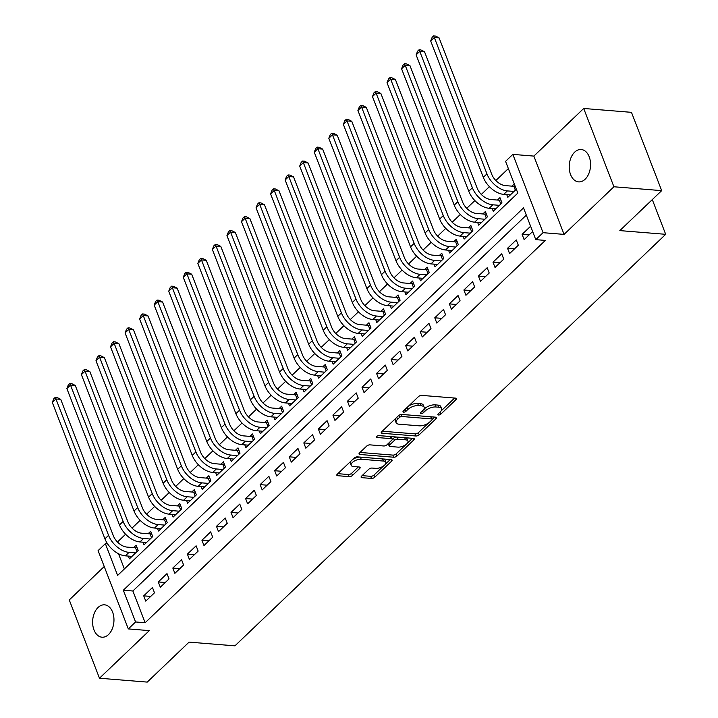 <?xml version="1.0" encoding="UTF-8"?>
<svg xmlns="http://www.w3.org/2000/svg" width="718" height="718" viewBox="0 0 718 718"><rect width="100%" height="100%" fill="white"/><g stroke="black" fill="none" stroke-linecap="round" stroke-linejoin="round"><path stroke-width="1.08" d="M438.492 414.995A1.741 0.781 158.9 0 0 440.807 414.142L455.984 399.648A2.486 1.113 158.9 0 0 456.433 398.598A2.486 1.113 158.9 0 0 455.535 398.131L421.78 395.394A2.486 1.113 158.9 0 0 418.477 396.614L403.301 411.109A1.741 0.781 158.9 0 0 402.986 411.845A1.741 0.781 158.9 0 0 403.615 412.168A1.741 0.781 158.9 0 0 405.93 411.324L407.896 409.448A7.97 3.572 158.9 0 1 418.468 405.562L421.278 405.796A7.97 3.572 158.9 0 1 424.141 407.294A7.97 3.572 158.9 0 1 422.705 410.642L420.739 412.518A1.741 0.781 158.9 0 0 420.434 413.254A1.741 0.781 158.9 0 0 421.053 413.586A1.741 0.781 158.9 0 0 423.369 412.733L425.334 410.858A7.97 3.572 158.9 0 1 435.907 406.98L438.716 407.205A7.97 3.572 158.9 0 1 441.579 408.704A7.97 3.572 158.9 0 1 440.143 412.06L438.186 413.936A1.741 0.781 158.9 0 0 437.872 414.663A1.741 0.781 158.9 0 0 438.492 414.995M108.517 634.559A16.236 10.635 -85.4 0 0 113.767 616.78A16.236 10.635 -85.4 0 0 104.595 604.834A16.236 10.635 -85.4 0 0 98.061 607.473A16.236 10.635 -85.4 0 0 92.81 625.243A16.236 10.635 -85.4 0 0 101.974 637.198A16.236 10.635 -85.4 0 0 108.517 634.559M585.116 179.24A16.236 10.635 -85.4 0 0 590.375 161.469A16.236 10.635 -85.4 0 0 581.203 149.515A16.236 10.635 -85.4 0 0 574.669 152.153A16.236 10.635 -85.4 0 0 569.41 169.924A16.236 10.635 -85.4 0 0 578.582 181.878A16.236 10.635 -85.4 0 0 585.116 179.24M361.558 476.16A2.486 1.113 158.9 0 0 361.109 477.201A2.486 1.113 158.9 0 0 362.007 477.676L371.475 478.439A2.486 1.113 158.9 0 0 374.778 477.228L391.633 461.127A2.486 1.113 158.9 0 0 392.082 460.076A2.486 1.113 158.9 0 0 391.184 459.61L357.429 456.872A2.486 1.113 158.9 0 0 354.127 458.084L337.272 474.194A2.486 1.113 158.9 0 0 336.823 475.235A2.486 1.113 158.9 0 0 337.72 475.711L349.154 476.635A2.486 1.113 158.9 0 0 352.466 475.424L359.673 468.531A2.486 1.113 158.9 0 0 360.122 467.481A2.486 1.113 158.9 0 0 359.233 467.014L353.552 466.556A6.659 2.98 158.9 0 1 351.165 465.3A6.659 2.98 158.9 0 1 354.109 461.189A6.659 2.98 158.9 0 1 361.199 459.251L383.421 461.055A6.659 2.98 158.9 0 1 385.817 462.302A6.659 2.98 158.9 0 1 382.873 466.413A6.659 2.98 158.9 0 1 375.774 468.351L372.077 468.055A2.486 1.113 158.9 0 0 368.774 469.267L361.558 476.16M135.576 621.967L128.307 628.914L98.088 550.625L105.367 543.67L117.617 575.414L517.822 193.088L505.571 161.344L512.849 154.388L543.059 232.686L535.781 239.641L523.53 207.897L123.334 590.223L135.576 621.967L145.135 622.739L545.33 240.413L535.781 239.641M661.682 190.638L613.917 186.77L583.707 108.472L631.472 112.34L661.682 190.638L619.84 230.604L665.694 234.319L234.93 645.841L189.076 642.125L147.235 682.1L99.479 678.232L149.317 630.619L128.307 628.914M583.707 108.472L533.86 156.093L564.07 234.391L613.917 186.77M564.07 234.391L543.059 232.686M415.901 435.997A2.486 1.113 158.9 0 0 419.204 434.785L436.059 418.684A2.486 1.113 158.9 0 0 436.508 417.634A2.486 1.113 158.9 0 0 435.611 417.167L401.856 414.439A2.486 1.113 158.9 0 0 398.553 415.65L381.698 431.751A2.486 1.113 158.9 0 0 381.249 432.801A2.486 1.113 158.9 0 0 382.147 433.268L415.901 435.997L415.085 433.878A2.486 1.113 158.9 0 0 418.388 432.667L428.547 422.965M413.846 439.901L396.991 456.011A2.486 1.113 158.9 0 1 393.688 457.222L359.933 454.485A2.486 1.113 158.9 0 1 359.036 454.018A2.486 1.113 158.9 0 1 359.485 452.968L366.701 446.075A2.486 1.113 158.9 0 1 370.003 444.864L383.69 445.977A2.486 1.113 158.9 0 0 386.993 444.765L391.777 440.188A2.486 1.113 158.9 0 0 392.225 439.138A2.486 1.113 158.9 0 0 391.337 438.671L377.085 437.522A1.741 0.781 158.9 0 1 376.456 437.19A1.741 0.781 158.9 0 1 377.228 436.113A1.741 0.781 158.9 0 1 379.086 435.611L413.397 438.384A2.486 1.113 158.9 0 1 414.295 438.86A2.486 1.113 158.9 0 1 413.846 439.901L413.254 438.375M104.236 566.538L69.26 599.943L99.479 678.232M128.378 556.091L129.428 558.819L138.161 550.473L136.124 545.186L133.575 547.619M142.936 542.189L143.986 544.917L152.719 536.57L150.672 531.284L148.123 533.716M157.484 528.286L158.534 531.015L167.267 522.668L165.23 517.382L162.681 519.814M172.042 514.384L173.092 517.113L181.825 508.766L179.778 503.48L177.229 505.912M186.59 500.482L187.64 503.21L196.373 494.864L194.336 489.577L191.787 492.01M201.139 486.58L202.198 489.308L210.921 480.961L208.884 475.675L206.335 478.107M215.696 472.677L216.746 475.406L225.479 467.059L223.442 461.773L220.893 464.205M230.245 458.775L231.304 461.503L240.027 453.157L237.99 447.87L235.441 450.303M244.802 444.873L245.852 447.592L254.585 439.254L252.539 433.968L249.999 436.4M259.351 430.971L260.41 433.69L269.133 425.352L267.096 420.066L264.547 422.498M273.908 417.068L274.958 419.788L283.691 411.45L281.644 406.155L279.105 408.596M288.456 403.166L289.516 405.885L298.239 397.548L296.202 392.252L293.653 394.694M303.014 389.264L304.064 391.983L312.797 383.645L310.75 378.35L308.21 380.782M317.562 375.361L318.613 378.081L327.345 369.743L325.308 364.448L322.759 366.88M332.12 361.459L333.17 364.179L341.903 355.841L339.856 350.546L337.316 352.978M346.668 347.557L347.718 350.276L356.451 341.939L354.414 336.643L351.865 339.075M361.226 333.646L362.276 336.374L371.009 328.036L368.962 322.741L366.422 325.173M375.774 319.743L376.824 322.472L385.557 314.134L383.52 308.839L380.971 311.271M390.332 305.841L391.382 308.569L400.114 300.223L398.068 294.936L395.528 297.369M404.88 291.939L405.93 294.667L414.663 286.32L412.626 281.034L410.077 283.466M419.438 278.037L420.488 280.765L429.22 272.418L427.174 267.132L424.634 269.564M433.986 264.134L435.036 266.863L443.769 258.516L441.732 253.23L439.183 255.662M448.544 250.232L449.594 252.96L458.326 244.614L456.28 239.327L453.74 241.76M463.092 236.33L464.142 239.058L472.875 230.711L470.837 225.425L468.289 227.857M477.65 222.427L478.7 225.156L487.432 216.809L485.386 211.523L482.837 213.955M492.198 208.525L493.248 211.254L501.981 202.907L499.943 197.621L497.394 200.053M530.611 226.242L522.094 234.382L524.131 239.668L532.648 231.528M509.583 253.571L518.315 245.233L516.269 239.938L507.536 248.284L509.583 253.571M495.025 267.473L503.758 259.135L501.72 253.84L492.988 262.187L495.025 267.473M480.477 281.375L489.209 273.037L487.163 267.742L478.43 276.089L480.477 281.375M465.919 295.277L474.652 286.94L472.615 281.644L463.882 289.991L465.919 295.277M451.371 309.18L460.103 300.842L458.057 295.547L449.324 303.894L451.371 309.18M436.813 323.082L445.546 314.744L443.509 309.449L434.776 317.796L436.813 323.082M422.265 336.984L430.997 328.647L428.951 323.351L420.218 331.698L422.265 336.984M407.707 350.887L416.44 342.549L414.403 337.263L405.67 345.6L407.707 350.887M393.159 364.789L401.892 356.451L399.845 351.165L391.122 359.503L393.159 364.789M378.601 378.7L387.334 370.353L385.297 365.067L376.564 373.405L378.601 378.7M364.053 392.602L372.786 384.256L370.739 378.969L362.016 387.307L364.053 392.602M349.504 406.505L358.228 398.158L356.191 392.872L347.458 401.209L349.504 406.505M334.947 420.407L343.68 412.06L341.633 406.774L332.91 415.112L334.947 420.407M320.399 434.309L329.122 425.962L327.085 420.676L318.352 429.014L320.399 434.309M305.841 448.211L314.574 439.865L312.536 434.578L303.804 442.916L305.841 448.211M291.293 462.114L300.016 453.767L297.979 448.481L289.246 456.819L291.293 462.114M276.735 476.016L285.468 467.669L283.43 462.383L274.698 470.721L276.735 476.016M262.187 489.918L270.919 481.581L268.873 476.285L260.14 484.632L262.187 489.918M247.629 503.821L256.362 495.483L254.325 490.188L245.592 498.534L247.629 503.821M233.081 517.723L241.813 509.385L239.767 504.09L231.034 512.437L233.081 517.723M218.523 531.625L227.256 523.287L225.219 517.992L216.486 526.339L218.523 531.625M203.975 545.527L212.707 537.19L210.661 531.894L201.929 540.241L203.975 545.527M189.417 559.43L198.15 551.092L196.113 545.797L187.38 554.143L189.417 559.43M174.869 573.332L183.602 564.994L181.555 559.699L172.823 568.046L174.869 573.332M160.311 587.234L169.044 578.896L167.007 573.61L158.274 581.948L160.311 587.234M526.321 215.131L132.884 590.995L145.135 622.739M152.449 587.512L143.717 595.85L145.763 601.137L154.496 592.799L152.449 587.512M508.362 168.577L495.851 180.532M489.416 186.671L481.293 194.434M474.867 200.573L466.745 208.337M460.31 214.476L452.187 222.239M445.761 228.378L437.639 236.141M431.204 242.28L423.081 250.044M416.655 256.182L408.533 263.946M402.098 270.085L393.976 277.848M387.549 283.987L379.427 291.75M373.001 297.898L364.87 305.653M358.444 311.8L350.321 319.555M343.895 325.703L335.764 333.457M329.338 339.605L321.215 347.359M314.789 353.507L306.658 361.262M300.232 367.41L292.109 375.173M285.683 381.312L277.561 389.075M271.126 395.214L263.003 402.977M256.577 409.116L248.455 416.88M242.02 423.019L233.897 430.782M227.471 436.921L219.349 444.684M212.914 450.823L204.792 458.587M198.365 464.725L190.243 472.489M183.808 478.628L175.686 486.391M169.26 492.53L161.137 500.293M154.702 506.432L146.58 514.196M140.154 520.335L132.031 528.098M125.596 534.246L117.474 542M118.515 553.749L124.376 568.952M514.276 183.916L511.943 186.15M506.755 194.623L507.805 197.342L516.323 189.211M665.694 234.319L652.294 199.604M107.574 543.849L105.367 543.67M533.86 156.093L512.849 154.388M132.884 590.995L123.334 590.223M522.094 234.382L529.076 234.948M507.536 248.284L514.528 248.85M492.988 262.187L499.97 262.752M478.43 276.089L485.422 276.654M463.882 289.991L470.864 290.557M449.324 303.894L456.316 304.459M434.776 317.796L441.758 318.361M420.218 331.698L427.21 332.263M405.67 345.6L412.653 346.166M391.122 359.503L398.104 360.068M376.564 373.405L383.556 373.97M362.016 387.307L368.998 387.873M347.458 401.209L354.45 401.775M332.91 415.112L339.892 415.677M318.352 429.014L325.344 429.579M303.804 442.916L310.786 443.482M289.246 456.819L296.238 457.384M274.698 470.721L281.68 471.286M260.14 484.632L267.132 485.197M245.592 498.534L252.574 499.1M231.034 512.437L238.026 513.002M216.486 526.339L223.469 526.904M201.929 540.241L208.92 540.807M187.38 554.143L194.363 554.709M172.823 568.046L179.814 568.611M158.274 581.948L165.257 582.513M143.717 595.85L150.708 596.416M441.579 408.704L440.762 406.585A7.97 3.572 158.9 0 0 437.899 405.087L438.716 407.205M423.62 409.601L424.517 408.739A7.97 3.572 158.9 0 1 435.09 404.862L437.899 405.087M424.141 407.294L423.324 405.176A7.97 3.572 158.9 0 0 420.461 403.678L421.278 405.796M408.327 406.316A7.97 3.572 158.9 0 1 417.652 403.453L420.461 403.678M441.058 411.01L454.62 398.059M382.245 431.222L415.085 433.878M432.182 419.491L434.695 417.095M431.859 419.976A1.741 0.781 158.9 0 0 432.173 419.24A1.741 0.781 158.9 0 0 431.554 418.908L401.918 416.512A1.741 0.781 158.9 0 0 399.603 417.364L397.539 419.339A7.97 3.572 158.9 0 0 396.103 422.696A7.97 3.572 158.9 0 0 398.966 424.194L419.222 425.828A7.97 3.572 158.9 0 0 429.795 421.951L431.859 419.976M432.173 419.24L431.356 417.122A1.741 0.781 158.9 0 0 430.737 416.79L431.554 418.908M401.515 414.43L430.737 416.79M395.806 418.271A7.97 3.572 158.9 0 0 395.286 420.577L396.103 422.696M412.482 438.312L407.321 443.239M406.002 444.505L396.174 453.893L396.991 456.011M360.032 452.448L392.872 455.104A2.486 1.113 158.9 0 0 396.174 453.893M392.225 439.138L391.409 437.029A2.486 1.113 158.9 0 0 390.52 436.562L378.79 435.611M397.898 447.126A6.659 2.98 158.9 0 0 404.988 445.187A6.659 2.98 158.9 0 0 407.932 441.076A6.659 2.98 158.9 0 0 405.535 439.82L397.709 439.192A2.486 1.113 158.9 0 0 394.406 440.403L389.623 444.972A2.486 1.113 158.9 0 0 389.174 446.022A2.486 1.113 158.9 0 0 390.071 446.488L397.898 447.126M407.932 441.076L407.115 438.958A6.659 2.98 158.9 0 0 404.719 437.711L405.535 439.82M392.207 439.613L393.59 438.285A2.486 1.113 158.9 0 1 396.892 437.074L404.719 437.711M388.384 443.437A2.486 1.113 158.9 0 0 388.357 443.904L389.174 446.022M385.817 462.302L385.001 460.184A6.659 2.98 158.9 0 0 382.604 458.937L383.421 461.055M352.7 459.457A6.659 2.98 158.9 0 1 360.382 457.133L382.604 458.937M350.725 461.333A6.659 2.98 158.9 0 0 350.348 463.182L351.165 465.3M337.819 473.665L348.338 474.517A2.486 1.113 158.9 0 0 351.649 473.306L358.309 466.942M362.105 475.63L370.659 476.321A2.486 1.113 158.9 0 0 373.961 475.11L383.466 466.036M385.431 464.151L390.269 459.529M515.345 190.135L513.873 186.303L505.355 185.612A12.682 7.718 -133.7 0 1 491.722 174.259L439.093 37.874L434.318 37.489L486.948 173.873A19.027 11.578 46.3 0 0 507.393 190.907L513.989 191.437M513.873 186.303L515.12 186.097M430.683 40.971L432.146 37.291L433.6 35.9L434.318 37.489L430.683 40.971L483.304 177.346A19.027 11.578 46.3 0 0 503.758 194.381L510.354 194.91M433.6 35.9L435.512 36.053L439.093 37.874M500.796 204.038L499.315 200.205L490.807 199.514A12.682 7.718 -133.7 0 1 477.165 188.161L424.544 51.786L419.77 51.391L472.39 187.775A19.027 11.578 46.3 0 0 492.844 204.809L499.432 205.339M499.315 200.205L500.841 199.954M416.126 54.873L417.589 51.193L419.043 49.802L419.77 51.391L416.126 54.873L468.755 191.248A19.027 11.578 46.3 0 0 489.209 208.283L495.797 208.812M419.043 49.802L420.954 49.955L424.544 51.786M486.248 217.94L484.767 214.108L476.249 213.417A12.682 7.718 -133.7 0 1 462.616 202.063L409.987 65.688L405.212 65.302L457.842 201.677A19.027 11.578 46.3 0 0 478.296 218.712L484.883 219.241M484.767 214.108L486.292 213.856M401.577 68.775L403.04 65.096L404.494 63.705L405.212 65.302L401.577 68.775L454.198 205.16A19.027 11.578 46.3 0 0 474.652 222.185L481.248 222.715M404.494 63.705L406.406 63.857L409.987 65.688M471.69 231.842L470.209 228.01L461.701 227.319A12.682 7.718 -133.7 0 1 448.059 215.965L395.438 79.59L390.664 79.204L443.284 215.579A19.027 11.578 46.3 0 0 463.738 232.614L470.326 233.144M470.209 228.01L471.735 227.759M387.02 82.678L388.483 78.998L389.937 77.607L390.664 79.204L387.02 82.678L439.649 219.062A19.027 11.578 46.3 0 0 460.103 236.087L466.691 236.626M389.937 77.607L391.849 77.759L395.438 79.59M457.142 245.744L455.661 241.912L447.143 241.221A12.682 7.718 -133.7 0 1 433.51 229.868L380.881 93.493L376.106 93.107L428.736 229.482A19.027 11.578 46.3 0 0 449.19 246.516L455.777 247.046M455.661 241.912L457.186 241.661M372.471 96.58L373.934 92.9L375.388 91.509L376.106 93.107L372.471 96.58L425.092 232.964A19.027 11.578 46.3 0 0 445.546 249.99L452.143 250.528M375.388 91.509L377.3 91.662L380.881 93.493M442.584 259.656L441.103 255.814L432.595 255.132A12.682 7.718 -133.7 0 1 418.953 243.77L366.333 107.395L361.558 107.009L414.178 243.384A19.027 11.578 46.3 0 0 434.632 260.419L441.22 260.948M441.103 255.814L442.629 255.572M357.914 110.482L359.377 106.802L360.831 105.411L361.558 107.009L357.914 110.482L410.543 246.866A19.027 11.578 46.3 0 0 430.997 263.892L437.585 264.43M360.831 105.411L362.743 105.573L366.333 107.395M428.036 273.558L426.555 269.717L418.038 269.035A12.682 7.718 -133.7 0 1 404.405 257.681L351.775 121.297L347 120.911L399.63 257.286A19.027 11.578 46.3 0 0 420.084 274.321L426.671 274.85M426.555 269.717L428.081 269.474M343.366 124.385L344.828 120.705L346.282 119.314L347 120.911L343.366 124.385L395.986 260.769A19.027 11.578 46.3 0 0 416.44 277.794L423.037 278.333M346.282 119.314L348.194 119.475L351.775 121.297M413.478 287.46L411.997 283.619L403.489 282.937A12.682 7.718 -133.7 0 1 389.847 271.584L337.227 135.199L332.452 134.813L385.072 271.198A19.027 11.578 46.3 0 0 405.526 288.223L412.114 288.762M411.997 283.619L413.523 283.377M328.808 138.287L330.271 134.607L331.725 133.216L332.452 134.813L328.808 138.287L381.438 274.671A19.027 11.578 46.3 0 0 401.892 291.696L408.479 292.235M331.725 133.216L333.637 133.377L337.227 135.199M398.93 301.363L397.449 297.521L388.932 296.839A12.682 7.718 -133.7 0 1 375.299 285.486L322.669 149.102L317.894 148.716L370.524 285.1A19.027 11.578 46.3 0 0 390.978 302.125L397.566 302.664M397.449 297.521L398.975 297.279M314.26 152.189L315.723 148.509L317.176 147.118L317.894 148.716L314.26 152.189L366.88 288.573A19.027 11.578 46.3 0 0 387.334 305.599L393.931 306.137M317.176 147.118L319.088 147.28L322.669 149.102M384.372 315.265L382.891 311.433L374.383 310.741A12.682 7.718 -133.7 0 1 360.741 299.388L308.121 163.004L303.346 162.618L355.966 299.002A19.027 11.578 46.3 0 0 376.42 316.028L383.017 316.566M382.891 311.433L384.417 311.181M299.702 166.091L301.165 162.412L302.619 161.029L303.346 162.618L299.702 166.091L352.332 302.475A19.027 11.578 46.3 0 0 372.786 319.501L379.373 320.04M302.619 161.029L304.531 161.182L308.121 163.004M369.824 329.167L368.343 325.335L359.826 324.644A12.682 7.718 -133.7 0 1 346.193 313.29L293.563 176.906L288.789 176.52L341.418 312.904A19.027 11.578 46.3 0 0 361.872 329.93L368.46 330.468M368.343 325.335L369.869 325.083M285.154 179.994L286.617 176.314L288.071 174.932L288.789 176.52L285.154 179.994L337.774 316.378A19.027 11.578 46.3 0 0 358.228 333.412L364.825 333.942M288.071 174.932L289.982 175.084L293.563 176.906M355.266 343.069L353.786 339.237L345.277 338.546A12.682 7.718 -133.7 0 1 331.635 327.193L279.015 190.808L274.24 190.423L326.861 326.807A19.027 11.578 46.3 0 0 347.315 343.832L353.911 344.371M353.786 339.237L355.311 338.986M270.596 193.896L272.059 190.225L273.522 188.834L274.24 190.423L270.596 193.896L323.226 330.28A19.027 11.578 46.3 0 0 343.68 347.315L350.267 347.844M273.522 188.834L275.425 188.987L279.015 190.808M340.718 356.972L339.237 353.139L330.72 352.448A12.682 7.718 -133.7 0 1 317.087 341.095L264.457 204.711L259.683 204.325L312.312 340.709A19.027 11.578 46.3 0 0 332.766 357.735L339.354 358.273M339.237 353.139L340.763 352.888M256.048 207.798L257.511 204.127L258.965 202.736L259.683 204.325L256.048 207.798L308.668 344.182A19.027 11.578 46.3 0 0 329.122 361.217L335.719 361.746M258.965 202.736L260.876 202.889L264.457 204.711M326.16 370.874L324.68 367.042L316.171 366.351A12.682 7.718 -133.7 0 1 302.538 354.997L249.909 218.613L245.134 218.227L297.755 354.611A19.027 11.578 46.3 0 0 318.209 371.637L324.805 372.175M324.68 367.042L326.214 366.79M241.49 221.7L242.953 218.03L244.416 216.639L245.134 218.227L241.49 221.7L294.12 358.085A19.027 11.578 46.3 0 0 314.574 375.119L321.161 375.649M244.416 216.639L246.319 216.791L249.909 218.613M311.612 384.776L310.131 380.944L301.614 380.253A12.682 7.718 -133.7 0 1 287.981 368.899L235.351 232.515L230.577 232.129L283.206 368.514A19.027 11.578 46.3 0 0 303.66 385.539L310.248 386.078M310.131 380.944L311.657 380.693M226.942 235.603L228.405 231.932L229.859 230.541L230.577 232.129L226.942 235.603L279.562 371.987A19.027 11.578 46.3 0 0 300.016 389.021L306.613 389.551M229.859 230.541L231.77 230.693L235.351 232.515M297.055 398.678L295.574 394.846L287.065 394.155A12.682 7.718 -133.7 0 1 273.432 382.802L220.803 246.418L216.028 246.032L268.649 382.416A19.027 11.578 46.3 0 0 289.103 399.45L295.699 399.98M295.574 394.846L297.108 394.595M212.384 249.514L213.847 245.834L215.31 244.443L216.028 246.032L212.384 249.514L265.014 385.889A19.027 11.578 46.3 0 0 285.468 402.924L292.055 403.453M215.31 244.443L217.213 244.596L220.803 246.418M282.506 412.581L281.025 408.748L272.508 408.057A12.682 7.718 -133.7 0 1 258.875 396.704L206.254 260.32L201.471 259.934L254.1 396.318A19.027 11.578 46.3 0 0 274.554 413.353L281.142 413.882M281.025 408.748L282.551 408.497M197.836 263.416L199.299 259.736L200.753 258.345L201.471 259.934L197.836 263.416L250.465 399.791A19.027 11.578 46.3 0 0 270.91 416.826L277.507 417.355M200.753 258.345L202.664 258.498L206.254 260.32M267.949 426.483L266.468 422.651L257.959 421.96A12.682 7.718 -133.7 0 1 244.326 410.606L191.697 274.222L186.922 273.836L239.543 410.22A19.027 11.578 46.3 0 0 259.997 427.255L266.593 427.784M266.468 422.651L268.002 422.399M183.278 277.319L184.741 273.639L186.204 272.248L186.922 273.836L183.278 277.319L235.908 413.694A19.027 11.578 46.3 0 0 256.362 430.728L262.95 431.258M186.204 272.248L188.107 272.4L191.697 274.222M253.4 440.385L251.919 436.553L243.402 435.862A12.682 7.718 -133.7 0 1 229.769 424.509L177.149 288.133L172.365 287.738L224.994 424.123A19.027 11.578 46.3 0 0 245.448 441.157L252.036 441.687M251.919 436.553L253.445 436.302M168.73 291.221L170.193 287.541L171.647 286.15L172.365 287.738L168.73 291.221L221.359 427.596A19.027 11.578 46.3 0 0 241.804 444.63L248.401 445.16M171.647 286.15L173.559 286.303L177.149 288.133M238.843 454.288L237.362 450.455L228.854 449.764A12.682 7.718 -133.7 0 1 215.221 438.411L162.591 302.036L157.816 301.641L210.437 438.025A19.027 11.578 46.3 0 0 230.891 455.059L237.487 455.589M237.362 450.455L238.897 450.204M154.182 305.123L155.644 301.443L157.098 300.052L157.816 301.641L154.182 305.123L206.802 441.498A19.027 11.578 46.3 0 0 227.256 458.533L233.844 459.062M157.098 300.052L159.01 300.205L162.591 302.036M224.294 468.19L222.813 464.358L214.296 463.666A12.682 7.718 -133.7 0 1 200.663 452.313L148.043 315.938L143.259 315.552L195.888 451.927A19.027 11.578 46.3 0 0 216.342 468.962L222.93 469.491M222.813 464.358L224.339 464.106M139.624 319.025L141.087 315.346L142.541 313.954L143.259 315.552L139.624 319.025L192.253 455.409A19.027 11.578 46.3 0 0 212.699 472.435L219.295 472.974M142.541 313.954L144.453 314.107L148.043 315.938M209.737 482.092L208.256 478.26L199.748 477.569A12.682 7.718 -133.7 0 1 186.115 466.215L133.485 329.84L128.71 329.454L181.331 465.829A19.027 11.578 46.3 0 0 201.785 482.864L208.382 483.394M208.256 478.26L209.791 478.009M125.076 332.928L126.539 329.248L127.992 327.857L128.71 329.454L125.076 332.928L177.696 469.312A19.027 11.578 46.3 0 0 198.15 486.337L204.738 486.876M127.992 327.857L129.904 328.009L133.485 329.84M195.188 496.003L193.707 492.162L185.19 491.471A12.682 7.718 -133.7 0 1 171.557 480.118L118.937 343.743L114.153 343.357L166.782 479.732A19.027 11.578 46.3 0 0 187.236 496.766L193.824 497.296M193.707 492.162L195.233 491.92M110.518 346.83L111.981 343.15L113.435 341.759L114.153 343.357L110.518 346.83L163.148 483.214A19.027 11.578 46.3 0 0 183.593 500.24L190.189 500.778M113.435 341.759L115.347 341.912L118.937 343.743M180.631 509.906L179.15 506.064L170.642 505.382A12.682 7.718 -133.7 0 1 157.009 494.029L104.379 357.645L99.605 357.259L152.234 493.634A19.027 11.578 46.3 0 0 172.679 510.669L179.276 511.198M179.15 506.064L180.685 505.822M95.97 360.732L97.433 357.052L98.887 355.661L99.605 357.259L95.97 360.732L148.59 497.116A19.027 11.578 46.3 0 0 169.044 514.142L175.632 514.68M98.887 355.661L100.798 355.823L104.379 357.645M166.082 523.808L164.601 519.967L156.084 519.285A12.682 7.718 -133.7 0 1 142.451 507.931L89.831 371.547L85.047 371.161L137.677 507.545A19.027 11.578 46.3 0 0 158.131 524.571L164.718 525.1M164.601 519.967L166.127 519.724M81.412 374.634L82.875 370.955L84.329 369.564L85.047 371.161L81.412 374.634L134.042 511.019A19.027 11.578 46.3 0 0 154.496 528.044L161.083 528.583M84.329 369.564L86.241 369.725L89.831 371.547M151.525 537.71L150.053 533.869L141.536 533.187A12.682 7.718 -133.7 0 1 127.903 521.833L75.273 385.449L70.499 385.063L123.128 521.447A19.027 11.578 46.3 0 0 143.573 538.473L150.17 539.012M150.053 533.869L151.579 533.627M66.864 388.537L68.327 384.857L69.781 383.466L70.499 385.063L66.864 388.537L119.484 524.921A19.027 11.578 46.3 0 0 139.938 541.946L146.526 542.485M69.781 383.466L71.692 383.627L75.273 385.449M136.976 551.612L135.496 547.771L126.978 547.089A12.682 7.718 -133.7 0 1 113.345 535.736L60.725 399.352L55.95 398.966L108.571 535.35A19.027 11.578 46.3 0 0 129.025 552.375L135.612 552.914M135.496 547.771L137.021 547.529M52.306 402.439L53.769 398.759L55.223 397.368L55.95 398.966L52.306 402.439L104.936 538.823A19.027 11.578 46.3 0 0 125.39 555.849L131.977 556.387M55.223 397.368L57.135 397.53L60.725 399.352M440.044 412.159L440.807 414.142M405.158 409.332L405.93 411.324M422.597 410.75L423.369 412.733M435.09 404.862L435.907 406.98M424.517 408.739L425.334 410.858M417.652 403.453L418.468 405.562M407.124 407.456L407.896 409.448M455.4 398.122L455.984 399.648M381.599 431.85L382.147 433.268M435.467 417.158L436.059 418.684M418.388 432.667L419.204 434.785M401.129 414.466L401.918 416.512M398.849 415.399L399.603 417.364M396.767 417.355L397.539 419.339M392.872 455.104L393.688 457.222M359.386 453.067L359.933 454.485M390.52 436.562L391.337 438.671M376.699 436.526L377.085 437.522M396.892 437.074L397.709 439.192M393.59 438.285L394.406 440.403M388.851 442.988L389.623 444.972M360.382 457.133L361.199 459.251M359.09 467.005L359.673 468.531M351.649 473.306L352.466 475.424M348.338 474.517L349.154 476.635M337.173 474.293L337.72 475.711M391.041 459.592L391.633 461.127M373.961 475.11L374.778 477.228M370.659 476.321L371.475 478.439M361.459 476.258L362.007 477.676M507.393 190.907L503.758 194.381M486.948 173.873L483.304 177.346M492.844 204.809L489.209 208.283M472.39 187.775L468.755 191.248M478.296 218.712L474.652 222.185M457.842 201.677L454.198 205.16M463.738 232.614L460.103 236.087M443.284 215.579L439.649 219.062M449.19 246.516L445.546 249.99M428.736 229.482L425.092 232.964M434.632 260.419L430.997 263.892M414.178 243.384L410.543 246.866M420.084 274.321L416.44 277.794M399.63 257.286L395.986 260.769M405.526 288.223L401.892 291.696M385.072 271.198L381.438 274.671M390.978 302.125L387.334 305.599M370.524 285.1L366.88 288.573M376.42 316.028L372.786 319.501M355.966 299.002L352.332 302.475M361.872 329.93L358.228 333.412M341.418 312.904L337.774 316.378M347.315 343.832L343.68 347.315M326.861 326.807L323.226 330.28M332.766 357.735L329.122 361.217M312.312 340.709L308.668 344.182M318.209 371.637L314.574 375.119M297.755 354.611L294.12 358.085M303.66 385.539L300.016 389.021M283.206 368.514L279.562 371.987M289.103 399.45L285.468 402.924M268.649 382.416L265.014 385.889M274.554 413.353L270.91 416.826M254.1 396.318L250.465 399.791M259.997 427.255L256.362 430.728M239.543 410.22L235.908 413.694M245.448 441.157L241.804 444.63M224.994 424.123L221.359 427.596M230.891 455.059L227.256 458.533M210.437 438.025L206.802 441.498M216.342 468.962L212.699 472.435M195.888 451.927L192.253 455.409M201.785 482.864L198.15 486.337M181.331 465.829L177.696 469.312M187.236 496.766L183.593 500.24M166.782 479.732L163.148 483.214M172.679 510.669L169.044 514.142M152.234 493.634L148.59 497.116M158.131 524.571L154.496 528.044M137.677 507.545L134.042 511.019M143.573 538.473L139.938 541.946M123.128 521.447L119.484 524.921M129.025 552.375L125.39 555.849M108.571 535.35L104.936 538.823"/></g></svg>
